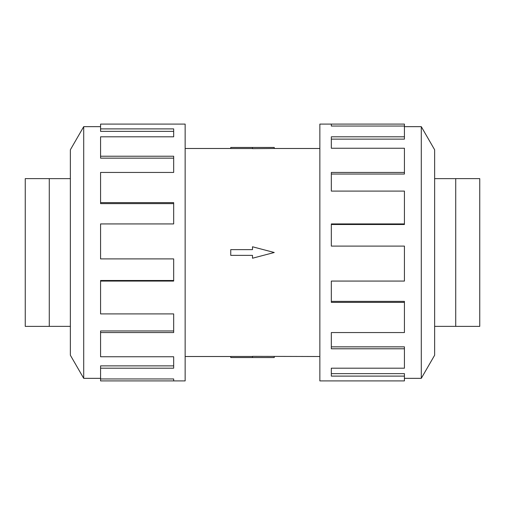 <?xml version="1.0" encoding="UTF-8"?>
<svg xmlns="http://www.w3.org/2000/svg" width="505" height="505" viewBox="0 0 505 505"><rect width="100%" height="100%" fill="white"/><g stroke="black" fill="none" stroke-linecap="round" stroke-linejoin="round"><path stroke-width="0.76" d="M185.146 148.489L230.747 148.489M230.747 356.511L185.146 356.511M319.854 356.511L252.5 356.353L252.5 357.546L230.747 357.546L230.747 356.467L252.5 356.467M252.5 148.533L230.747 148.533L230.747 147.454L274.253 147.454L274.253 148.489L319.854 148.489M274.253 148.489L252.5 148.647L252.5 147.454M70.365 178.637L49.269 178.637M49.269 326.363L70.365 326.363M25.25 326.381L49.269 326.381L49.269 178.618L25.25 178.618L25.25 326.381M434.635 178.637L455.731 178.637M455.731 326.363L434.635 326.363M479.75 326.381L455.731 326.381L455.731 178.618L479.75 178.618L479.75 326.381M100.571 378.34L83.71 378.34L70.365 355.223L70.365 149.777L83.71 126.66L100.571 126.66M83.71 378.34L83.71 126.66M100.571 128.895L173.669 128.895L173.669 136.811L173.669 131.363L100.571 131.363L100.571 124.097L185.146 124.097L185.146 380.903L100.571 380.903L100.571 378.952L173.669 378.952L173.669 380.903L173.669 378.952M173.669 136.811L100.571 136.811L100.571 156.222L173.669 156.222L173.669 172.439L100.571 172.439L100.571 202.625L173.669 202.625L173.669 223.93L100.571 223.93L100.571 258.901L173.669 258.901L173.669 281.07L100.571 281.07L100.571 313.908L173.669 313.908L173.669 332.561L100.571 332.561L100.571 356.757L173.669 356.757L173.669 368.189L100.571 368.189L100.571 378.952M100.571 368.189L100.571 365.873L173.669 365.873L173.669 356.757M100.571 332.561L100.571 330.958L173.669 330.958L173.669 313.908M100.571 281.07L100.571 280.502L173.669 280.502L173.669 258.901M173.669 223.93L173.669 203.622L100.571 203.622L100.571 202.625M173.669 172.439L173.669 158.147L100.571 158.147L100.571 156.222M404.429 378.34L421.29 378.34L434.635 355.223L434.635 149.777L421.29 126.66L404.429 126.66M331.33 126.048L331.33 124.097L404.429 124.097L404.429 126.048L331.33 126.048L331.33 124.097L319.854 124.097L319.854 380.903L404.429 380.903L404.429 376.105L331.33 376.105L331.33 368.189L331.33 373.637L404.429 373.637L404.429 376.105M331.33 368.189L404.429 368.189L404.429 348.778L331.33 348.778L331.33 332.561L331.33 346.853L404.429 346.853L404.429 348.778M331.33 332.561L404.429 332.561L404.429 302.375L331.33 302.375L331.33 281.07L331.33 301.378L404.429 301.378L404.429 302.375M331.33 281.07L404.429 281.07L404.429 246.099L331.33 246.099L331.33 223.93L404.429 223.93L404.429 224.498L331.33 224.498L331.33 246.099M404.429 223.93L404.429 191.092L331.33 191.092L331.33 172.439L404.429 172.439L404.429 174.042L331.33 174.042L331.33 191.092M404.429 172.439L404.429 148.243L331.33 148.243L331.33 136.811L404.429 136.811L404.429 139.127L331.33 139.127L331.33 148.243M404.429 136.811L404.429 126.048M421.29 126.66L421.29 378.34M252.5 357.546L274.253 357.546L274.253 356.511M252.5 255.366L252.5 258.225L274.253 252.5L252.5 246.775L252.5 249.634L230.747 249.634L230.747 255.366L252.5 255.366"/></g></svg>
